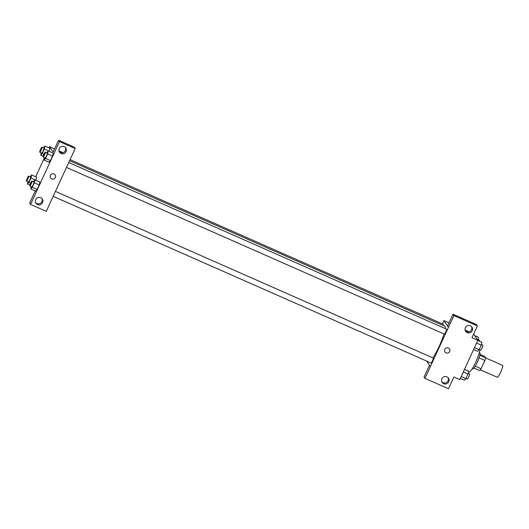 <?xml version="1.0" encoding="UTF-8"?>
<svg xmlns="http://www.w3.org/2000/svg" width="529" height="529" viewBox="0 0 529 529"><rect width="100%" height="100%" fill="white"/><g stroke="black" fill="none" stroke-linecap="round" stroke-linejoin="round"><path stroke-width="0.79" d="M497.214 377.197A6.513 1.032 -66.2 0 0 497.293 377.27A6.513 1.032 -66.2 0 0 500.864 371.722A6.513 1.032 -66.2 0 0 502.55 365.347L485.662 357.895M480.034 354.364L484.723 356.434L485.675 357.835A8.411 1.329 -66.2 0 1 484.895 360.467L481.092 368.733A8.411 1.329 -66.2 0 1 479.803 370.604L473.997 368.039M475.26 366.161L481.092 368.733M479.056 357.895L484.895 360.467M479.32 352.724L479.882 352.975A8.689 1.375 113.8 0 1 477.277 362.259A8.689 1.375 113.8 0 1 472.873 368.865L472.311 368.62M479.849 355.27L485.675 357.835M468.463 371.669L469.157 371.98A13.033 2.056 -66.2 0 0 475.016 363.641A13.033 2.056 -66.2 0 0 479.955 349.808M473.64 334.063L477.852 340.299L459.794 379.571L453.902 376.972L448.486 388.755L424.972 378.387L430.394 366.604L426.619 361.049M477.852 340.299L471.967 337.7L477.389 325.917L476.484 324.581L452.969 314.213L447.554 325.996L448.453 327.332L430.361 366.59M442.423 323.867L443.91 320.634L448.989 322.875M465.077 329.97L469.203 331.789M443.91 320.634L448.42 327.319M465.348 330.81A3.802 3.736 146 0 0 471.557 326.611M467.213 332.648A3.802 3.736 146 0 0 471.941 327.087A3.802 3.736 146 0 0 466.704 326.122A3.802 3.736 146 0 0 467.213 332.648M452.969 314.213L453.875 315.548L448.453 327.332M477.389 325.917L453.875 315.548M424.972 378.387L424.066 377.045L429.482 365.288M441.86 381.865A3.802 3.736 146 0 0 448.076 377.666M443.732 383.704A3.802 3.736 146 0 0 448.46 378.142A3.802 3.736 146 0 0 443.216 377.177A3.802 3.736 146 0 0 443.732 383.704M444.79 349.332A2.718 2.665 -34 0 1 449.491 348.895A2.718 2.665 -34 0 1 448.731 352.625A2.718 2.665 -34 0 1 444.79 349.332M444.988 351.93A2.718 2.665 146 0 0 448.731 352.625A2.718 2.665 146 0 0 449.491 348.895M444.314 334.07A2.718 0.43 -66.2 0 0 444.347 334.103A2.718 0.43 -66.2 0 0 445.782 331.914A2.718 0.43 -66.2 0 0 446.569 329.164A2.718 0.43 -66.2 0 0 446.536 329.137L68.73 162.489M431.016 362.98A2.718 0.43 -66.2 0 0 431.056 363.006A2.718 0.43 -66.2 0 0 432.484 360.818A2.718 0.43 -66.2 0 0 433.277 358.067A2.718 0.43 -66.2 0 0 433.244 358.04L55.433 191.392M443.064 325.434A2.718 0.43 -66.2 0 0 443.249 324.244A2.718 0.43 -66.2 0 0 443.216 324.217L70.079 159.632M445.233 328.562A19.024 3.002 -66.2 0 0 445.048 326.413A19.024 3.002 -66.2 0 0 444.81 326.208L69.557 160.684M432.907 357.888A19.024 3.002 -66.2 0 0 443.996 333.944M51.677 199.559L75.191 148.517L59.466 141.58L30.563 204.419L46.288 211.355L51.677 199.559M50.612 177.982A2.718 2.665 146 0 0 51.73 178.914A2.718 2.665 -34 0 1 51.366 174.253A2.718 2.665 -34 0 1 54.91 178.174A2.718 2.665 -34 0 1 51.73 178.914A2.718 2.665 146 0 0 55.109 174.94M61.06 153.503A3.802 3.736 -34 0 1 60.551 146.976A3.802 3.736 -34 0 1 65.51 152.464A3.802 3.736 -34 0 1 61.06 153.503M37.579 204.558A3.802 3.736 -34 0 1 37.07 198.031A3.802 3.736 -34 0 1 42.029 203.52A3.802 3.736 -34 0 1 37.579 204.558M59.195 151.664A3.802 3.736 146 0 0 65.411 147.465M35.714 202.719A3.802 3.736 146 0 0 41.93 198.52M30.563 204.419L29.657 203.083L35.079 191.3L34.636 190.638M75.191 148.517L74.291 147.181L58.56 140.245L53.138 152.028L49.528 146.678L54.573 148.907M58.56 140.245L59.466 141.58M47.656 153.899L52.556 156.068L50.473 160.598L48.979 162.205L50.473 160.598L52.556 156.068L53.151 153.132L48.245 150.963L47.656 153.899L45.567 158.435L44.072 160.036L44.535 157.748M44.33 148.986L49.137 151.36L49.832 148.206L44.919 146.05L44.33 148.986L42.247 153.516L40.753 155.116L41.209 152.835M31.032 177.889L35.84 180.263L36.534 177.109L31.628 174.954L31.032 177.889L28.95 182.426L27.455 184.019L27.918 181.738M33.367 181.659L34.947 179.873L39.86 182.029M34.947 179.873L34.359 182.809L39.265 184.971L37.175 189.508L35.681 191.108L37.175 189.508L39.265 184.971L39.854 182.036M35.701 176.752L44.456 157.715M48.992 147.842L49.528 146.678M58.924 150.825L63.05 152.643M30.047 176.746L31.628 174.954M28.414 181.943A2.718 0.43 -66.2 0 0 28.447 181.969A2.718 0.43 -66.2 0 0 29.935 179.662A2.718 0.43 -66.2 0 0 30.636 177.003L28.672 176.137A2.718 0.43 -66.2 0 0 27.244 178.326A2.718 0.43 -66.2 0 0 26.45 181.077A2.718 0.43 -66.2 0 0 26.483 181.103A2.718 0.43 -66.2 0 0 27.971 178.795A2.718 0.43 -66.2 0 0 28.672 176.137M28.95 182.426L30.603 183.153M27.455 184.019L29.875 185.09M43.338 147.836L44.919 146.05M41.705 153.04A2.718 0.43 -66.2 0 0 41.738 153.066A2.718 0.43 -66.2 0 0 43.226 150.758A2.718 0.43 -66.2 0 0 43.933 148.1L41.97 147.234A2.718 0.43 -66.2 0 0 40.535 149.423A2.718 0.43 -66.2 0 0 39.748 152.173A2.718 0.43 -66.2 0 0 39.781 152.2A2.718 0.43 -66.2 0 0 41.269 149.892A2.718 0.43 -66.2 0 0 41.97 147.234M42.247 153.516L43.9 154.25M40.753 155.116L43.166 156.187M34.359 182.809L32.276 187.339L30.781 188.939L31.237 186.658M31.733 186.863A2.718 0.43 -66.2 0 0 31.766 186.889A2.718 0.43 -66.2 0 0 33.254 184.581A2.718 0.43 -66.2 0 0 33.962 181.923L31.998 181.057A2.718 0.43 -66.2 0 0 30.563 183.246A2.718 0.43 -66.2 0 0 29.776 185.996A2.718 0.43 -66.2 0 0 29.809 186.023A2.718 0.43 -66.2 0 0 31.297 183.715A2.718 0.43 -66.2 0 0 31.998 181.057M32.276 187.339L37.175 189.508M30.781 188.939L35.681 191.101M46.664 152.755L48.245 150.963M45.031 157.953A2.718 0.43 -66.2 0 0 45.064 157.986A2.718 0.43 -66.2 0 0 46.552 155.671A2.718 0.43 -66.2 0 0 47.253 153.02L45.289 152.154A2.718 0.43 -66.2 0 0 43.861 154.342A2.718 0.43 -66.2 0 0 43.067 157.093A2.718 0.43 -66.2 0 0 43.1 157.12A2.718 0.43 -66.2 0 0 44.588 154.805A2.718 0.43 -66.2 0 0 45.289 152.154M45.567 158.435L50.473 160.598M44.072 160.036L48.979 162.198M474.685 335.611L478.54 337.31L477.852 340.458M479.446 341.159A2.718 0.43 -66.2 0 0 479.512 340.226L478.084 339.598M464.495 369.335L468.568 371.133L467.98 374.069L465.89 378.605L464.396 380.206L460.329 378.407M463.278 371.993L467.98 374.069M461.189 376.529L465.89 378.605M467.319 378.989A2.718 0.43 -66.2 0 0 467.352 379.015A2.718 0.43 -66.2 0 0 468.839 376.708A2.718 0.43 -66.2 0 0 469.54 374.049L468.112 373.414M477.793 340.431L481.866 342.23L481.271 345.166L479.188 349.702L477.694 351.296L473.62 349.504M476.569 343.09L481.271 345.166M474.487 347.626L479.188 349.702M480.61 350.086A2.718 0.43 -66.2 0 0 480.643 350.112A2.718 0.43 -66.2 0 0 482.131 347.804A2.718 0.43 -66.2 0 0 482.838 345.146L481.403 344.511M497.293 377.27L480.398 369.817M66.456 167.422L444.347 334.103M53.165 196.325L431.056 363.006M26.483 181.103L28.447 181.969M39.781 152.2L41.738 153.066M29.809 186.023L31.766 186.889M43.1 157.12L45.064 157.986M465.983 378.414L467.352 379.015M479.274 349.51L480.643 350.112"/></g></svg>
